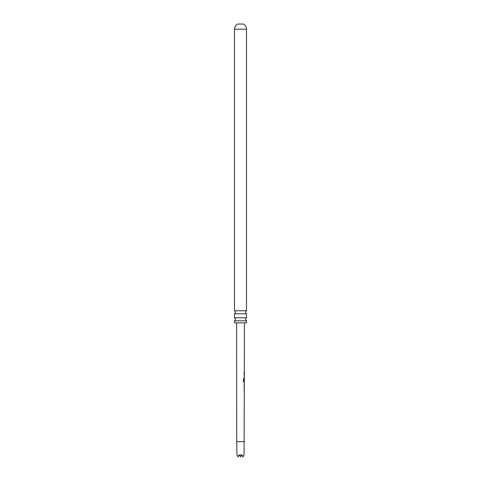 <?xml version="1.0" encoding="UTF-8"?>
<svg xmlns="http://www.w3.org/2000/svg" width="481" height="481" viewBox="0 0 481 481"><rect width="100%" height="100%" fill="white"/><g stroke="black" fill="none" stroke-linecap="round" stroke-linejoin="round"><path stroke-width="0.72" d="M246.5 320.809L234.5 320.809L234.5 322.847L246.5 322.847L246.5 320.809A1.762 1.762 0 0 1 246.5 317.821L246.5 313.75L234.5 313.75A1.762 1.762 0 0 0 234.5 310.768L246.5 310.768L246.5 29.209A5.88 5.88 0 0 0 243.44 24.05L237.56 24.05A5.88 5.88 0 0 0 234.5 29.209L246.5 29.209M246.5 313.75A1.762 1.762 0 0 1 246.5 310.768M234.5 320.809A1.762 1.762 0 0 0 234.5 317.821L246.5 317.821M244.192 392.255L244.011 391.516M244.192 389.021L244.017 388.281M244.198 387.289L244.288 384.205L244.282 386.646M244.174 384.205L244.162 386.646M244.198 384.205L244.198 383.61M243.428 378.818L243.831 378.818L243.831 381.752L244.312 381.806L244.372 322.847M244.077 454.93L244.318 382.623L243.518 381.932L243.524 378.818L243.939 378.818L243.831 381.752L244.198 381.806L244.198 382.623M244.204 378.794L244.168 381.463M244.204 377.807L244.029 377.062M244.029 373.827L244.029 374.567M244.029 372.246L244.029 372.985M234.5 310.768L234.5 29.209M234.5 317.821L234.5 313.75M244.264 441.66L236.736 441.66L236.628 322.847M243.524 378.818L243.831 378.818M243.933 381.752L244.318 381.806L243.933 381.752M236.736 441.66L236.923 454.93M237.836 456.517L238.089 456.95L239.213 454.996L237.836 456.517L236.965 454.996M241.787 454.996L242.911 456.95L243.164 456.517L241.709 454.864L239.213 454.996M244.035 454.996L243.164 456.517M239.334 454.93L240.5 456.95L241.666 454.93"/></g></svg>

